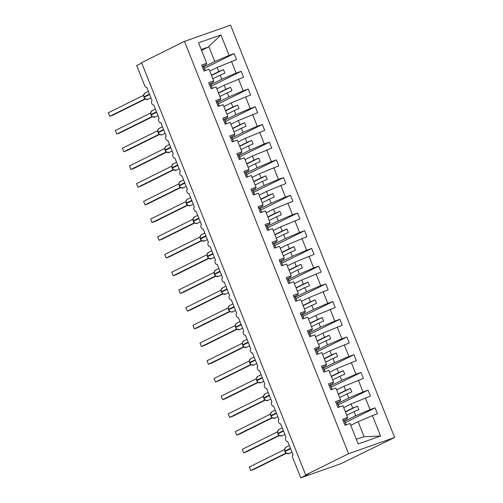 <?xml version="1.0" encoding="UTF-8"?>
<svg xmlns="http://www.w3.org/2000/svg" width="503" height="503" viewBox="0 0 503 503"><rect width="100%" height="100%" fill="white"/><g stroke="black" fill="none" stroke-linecap="round" stroke-linejoin="round"><path stroke-width="0.75" d="M394.641 437.484L340.933 463.697L300.756 477.85L308.628 473.945L305.673 474.989L348.56 453.719L394.641 437.484L230.55 25.15L184.469 41.384L348.56 453.719M209.801 71.105L217.151 67.459L218.786 71.564L211.436 75.211M204.331 68.395L234.134 53.614L236.504 59.568L217.151 67.459M202.407 66.39L206.041 64.585L206.689 63.284L198.547 42.824L220.936 34.933L229.079 55.393L234.134 53.614M229.079 55.393L214.781 61.504L203.765 66.968M300.756 477.85L292.721 457.661A2.289 1.314 -109.4 0 1 293.054 454.945L287.697 441.489A2.289 1.314 70.6 0 1 287.615 441.521A2.289 1.314 70.6 0 1 285.641 439.874A2.289 1.314 70.6 0 1 286.006 437.233L280.649 423.778A2.289 1.314 70.6 0 1 280.567 423.809A2.289 1.314 70.6 0 1 278.593 422.162A2.289 1.314 70.6 0 1 278.958 419.521L273.601 406.066A2.289 1.314 70.6 0 1 273.519 406.097A2.289 1.314 70.6 0 1 271.545 404.45A2.289 1.314 70.6 0 1 271.909 401.809L266.552 388.347A2.289 1.314 70.6 0 1 266.471 388.385A2.289 1.314 70.6 0 1 264.496 386.738A2.289 1.314 70.6 0 1 264.861 384.097L259.504 370.636A2.289 1.314 70.6 0 1 259.422 370.673A2.289 1.314 70.6 0 1 257.448 369.026A2.289 1.314 70.6 0 1 257.813 366.385L252.456 352.924A2.289 1.314 70.6 0 1 252.374 352.961A2.289 1.314 70.6 0 1 250.4 351.314A2.289 1.314 70.6 0 1 250.764 348.673L245.407 335.212A2.289 1.314 70.6 0 1 245.326 335.25A2.289 1.314 70.6 0 1 243.351 333.602A2.289 1.314 70.6 0 1 243.716 330.961L238.359 317.5A2.289 1.314 70.6 0 1 238.277 317.538A2.289 1.314 70.6 0 1 236.303 315.89A2.289 1.314 70.6 0 1 236.668 313.25L231.311 299.788A2.289 1.314 70.6 0 1 231.229 299.826A2.289 1.314 70.6 0 1 229.255 298.178A2.289 1.314 70.6 0 1 229.62 295.538L224.263 282.076A2.289 1.314 70.6 0 1 224.181 282.114A2.289 1.314 70.6 0 1 222.207 280.467A2.289 1.314 70.6 0 1 222.571 277.826L217.214 264.364A2.289 1.314 70.6 0 1 217.133 264.402A2.289 1.314 70.6 0 1 215.158 262.755A2.289 1.314 70.6 0 1 215.523 260.114L210.166 246.652A2.289 1.314 70.6 0 1 210.084 246.69A2.289 1.314 70.6 0 1 208.11 245.043A2.289 1.314 70.6 0 1 208.475 242.402L203.118 228.94A2.289 1.314 70.6 0 1 203.036 228.978A2.289 1.314 70.6 0 1 201.062 227.331A2.289 1.314 70.6 0 1 201.426 224.69L196.069 211.229A2.289 1.314 70.6 0 1 195.988 211.266A2.289 1.314 70.6 0 1 194.013 209.619A2.289 1.314 70.6 0 1 194.378 206.978L189.021 193.517A2.289 1.314 70.6 0 1 188.939 193.554A2.289 1.314 70.6 0 1 186.965 191.907A2.289 1.314 70.6 0 1 187.33 189.266L181.973 175.805A2.289 1.314 70.6 0 1 181.885 175.843A2.289 1.314 70.6 0 1 179.917 174.189A2.289 1.314 70.6 0 1 180.281 171.554L174.925 158.093A2.289 1.314 70.6 0 1 174.837 158.131A2.289 1.314 70.6 0 1 172.869 156.477A2.289 1.314 70.6 0 1 173.233 153.843L167.876 140.381A2.289 1.314 70.6 0 1 167.788 140.419A2.289 1.314 70.6 0 1 165.82 138.765A2.289 1.314 70.6 0 1 166.185 136.131L160.828 122.669A2.289 1.314 70.6 0 1 160.74 122.707A2.289 1.314 70.6 0 1 158.772 121.053A2.289 1.314 70.6 0 1 159.137 118.419L153.78 104.957A2.289 1.314 70.6 0 1 153.692 104.995A2.289 1.314 70.6 0 1 151.724 103.341A2.289 1.314 70.6 0 1 152.088 100.707L146.731 87.245A2.289 1.314 70.6 0 1 146.643 87.283A2.289 1.314 70.6 0 1 144.707 85.705L136.671 65.516L141.727 63.007M216.85 88.817L224.2 85.17L225.834 89.282L218.484 92.923M211.379 86.107L241.182 71.325L243.553 77.28L224.2 85.17M231.449 61.347L236.127 73.105L241.182 71.325M236.127 73.105L221.829 79.216L210.814 84.68M223.898 106.529L231.248 102.882L232.883 106.994L225.533 110.635M218.428 103.819L248.231 89.037L250.601 94.992L231.248 102.882M238.497 79.059L243.175 90.817L248.231 89.037M243.175 90.817L228.878 96.928L217.862 102.392M230.946 124.241L238.296 120.594L239.931 124.706L232.581 128.347M225.476 121.531L255.279 106.749L257.649 112.703L238.296 120.594M245.546 96.771L250.23 108.529L255.279 106.749M250.23 108.529L235.926 114.64L224.91 120.104M237.994 141.953L245.345 138.306L246.979 142.418L239.629 146.059M232.531 139.243L262.327 124.461L264.697 130.415L245.345 138.306M252.594 114.483L257.278 126.247L262.327 124.461M257.278 126.247L242.974 132.352L231.958 137.816M245.043 159.665L252.393 156.018L254.028 160.13L246.677 163.771M239.579 156.955L269.375 142.173L271.746 148.127L252.393 156.018M259.642 132.195L264.327 143.959L269.375 142.173M264.327 143.959L250.022 150.07L239.007 155.528M252.091 177.377L259.441 173.73L261.076 177.842L253.726 181.482M246.627 174.667L276.424 159.885L278.794 165.839L259.441 173.73M266.691 149.907L271.375 161.67L276.424 159.885M271.375 161.67L257.071 167.782L246.055 173.239M259.139 195.089L266.489 191.442L268.124 195.554L260.774 199.194M253.675 192.379L283.472 177.597L285.842 183.551L266.489 191.442M273.739 167.618L278.423 179.382L283.472 177.597M278.423 179.382L264.119 185.494L253.103 190.951M266.188 212.8L273.538 209.154L275.172 213.266L267.822 216.906M260.724 210.091L290.52 195.315L292.891 201.263L273.538 209.154M280.787 185.33L285.471 197.094L290.52 195.315M285.471 197.094L271.167 203.206L260.152 208.663M273.236 230.512L280.586 226.866L282.221 230.978L274.871 234.618M267.772 227.802L297.569 213.027L299.939 218.975L280.586 226.866M287.835 203.042L292.52 214.806L297.569 213.027M292.52 214.806L278.216 220.918L267.206 226.375M280.284 248.224L287.634 244.577L289.269 248.689L281.919 252.33M274.82 245.514L304.617 230.739L306.987 236.687L287.634 244.577M294.884 220.754L299.568 232.518L304.617 230.739M299.568 232.518L285.264 238.629L274.254 244.087M287.332 265.936L294.683 262.289L296.317 266.401L288.967 270.042M281.869 263.226L311.665 248.451L314.035 254.399L294.683 262.289M301.932 238.466L306.616 250.23L311.665 248.451M306.616 250.23L292.318 256.341L281.303 261.799M294.381 283.648L301.731 280.001L303.366 284.113L296.016 287.754M288.917 280.938L318.713 266.162L321.084 272.11L301.731 280.001M308.98 256.178L313.665 267.942L318.713 266.162M313.665 267.942L299.367 274.053L288.351 279.511M301.429 301.36L308.779 297.713L310.414 301.825L303.064 305.466M295.965 298.65L325.762 283.874L328.132 289.822L308.779 297.713M316.029 273.89L320.713 285.654L325.762 283.874M320.713 285.654L306.415 291.765L295.399 297.223M308.477 319.072L315.827 315.425L317.462 319.537L310.112 323.178M303.013 316.362L332.81 301.586L335.18 307.534L315.827 315.425M323.077 291.602L327.761 303.366L332.81 301.586M327.761 303.366L313.463 309.477L302.448 314.935M315.526 336.784L322.876 333.137L324.51 337.249L317.16 340.889M310.062 334.074L339.858 319.298L342.229 325.246L322.876 333.137M330.125 309.314L334.809 321.077L339.858 319.298M334.809 321.077L320.512 327.189L309.496 332.646M322.574 354.496L329.924 350.849L331.559 354.961L324.209 358.601M317.11 351.786L346.907 337.01L349.277 342.958L329.924 350.849M337.18 327.025L341.858 338.789L346.907 337.01M341.858 338.789L327.56 344.901L316.544 350.358M329.622 372.207L336.972 368.561L338.607 372.673L331.263 376.313M324.158 369.498L353.955 354.722L356.325 360.67L336.972 368.561M344.228 344.737L348.906 356.501L353.955 354.722M348.906 356.501L334.608 362.613L323.592 368.07M336.67 389.919L344.021 386.273L345.655 390.385L338.312 394.025M331.207 387.209L361.003 372.434L363.373 378.382L344.021 386.273M351.276 362.449L355.954 374.213L361.003 372.434M355.954 374.213L341.656 380.325L330.641 385.788M343.719 407.631L351.069 403.984L352.704 408.096L345.36 411.737M338.255 404.921L368.051 390.146L370.422 396.094L351.069 403.984M358.325 380.161L363.003 391.925L368.051 390.146M363.003 391.925L348.705 398.036L337.689 403.5M206.689 63.284L201.64 65.063L204.004 71.017L209.059 69.238L213.737 80.996L213.09 82.297L209.455 84.102M213.737 80.996L208.688 82.775L211.053 88.729L216.108 86.95L220.786 98.707L220.138 100.009L216.504 101.813M220.786 98.707L215.737 100.487L218.101 106.441L223.156 104.662L227.834 116.419L227.186 117.721L223.552 119.525M227.834 116.419L222.785 118.199L225.149 124.153L230.204 122.374L234.882 134.131L234.235 135.433L230.6 137.237M234.882 134.131L229.833 135.911L232.204 141.865L237.253 140.086L241.93 151.843L241.283 153.145L237.649 154.949M241.93 151.843L236.882 153.622L239.252 159.577L244.301 157.797L248.979 169.555L248.331 170.863L244.697 172.661M248.979 169.555L243.93 171.334L246.3 177.289L251.349 175.509L256.027 187.267L255.379 188.575L251.745 190.373M256.027 187.267L250.978 189.046L253.349 195.001L258.397 193.221L263.075 204.979L262.428 206.287L258.794 208.085M263.075 204.979L258.026 206.758L260.397 212.712L265.446 210.933L270.124 222.691L269.476 223.998L265.842 225.797M270.124 222.691L265.075 224.47L267.445 230.424L272.494 228.645L277.172 240.403L276.524 241.71L272.896 243.509M277.172 240.403L272.123 242.182L274.493 248.136L279.542 246.357L284.22 258.114L283.573 259.422L279.945 261.22M284.22 258.114L279.171 259.894L281.542 265.848L286.591 264.069L291.268 275.826L290.621 277.134L286.993 278.932M291.268 275.826L286.22 277.606L288.59 283.56L293.639 281.781L298.323 293.538L297.669 294.846L294.041 296.644M298.323 293.538L293.268 295.318L295.638 301.272L300.687 299.492L305.371 311.25L304.717 312.558L301.09 314.356M305.371 311.25L300.316 313.029L302.687 318.984L307.735 317.204L312.42 328.962L311.766 330.27L308.138 332.068M312.42 328.962L307.364 330.741L309.735 336.696L314.784 334.916L319.468 346.674L318.814 347.982L315.186 349.78M319.468 346.674L314.413 348.46L316.783 354.408L321.832 352.628L326.516 364.386L325.862 365.694L322.234 367.492M326.516 364.386L321.461 366.171L323.831 372.119L328.88 370.34L333.564 382.098L332.911 383.405L329.283 385.204M333.564 382.098L328.509 383.883L330.88 389.831L335.929 388.052L340.613 399.81L339.959 401.117L336.331 402.916M340.613 399.81L335.558 401.595L337.928 407.543L342.977 405.764L347.661 417.528L342.606 419.307L344.976 425.255L350.025 423.476L358.167 443.935L380.564 436.051L372.421 415.585L358.117 421.696L364.097 436.723L380.564 436.051M350.773 425.343L358.117 421.696M372.421 415.585L377.47 413.806L375.1 407.858L345.303 422.633M365.373 397.873L370.051 409.637L375.1 407.858M370.051 409.637L355.753 415.748L344.737 421.212M212.844 78.757L220.195 75.11L221.829 79.216M220.195 75.11L224.898 73.098L223.489 69.559L218.786 71.564M219.893 96.469L227.243 92.822L228.878 96.928M227.243 92.822L231.946 90.81L230.537 87.271L225.834 89.282M226.941 114.181L234.291 110.534L235.926 114.64M234.291 110.534L238.994 108.522L237.586 104.982L232.883 106.994M233.989 131.893L241.339 128.246L242.974 132.352M241.339 128.246L246.042 126.234L244.634 122.694L239.931 124.706M241.038 149.605L248.388 145.958L250.022 150.07M248.388 145.958L253.091 143.946L251.682 140.406L246.979 142.418M248.086 167.317L255.436 163.67L257.071 167.782M255.436 163.67L260.145 161.658L258.731 158.118L254.028 160.13M255.134 185.029L262.484 181.382L264.119 185.494M262.484 181.382L267.194 179.37L265.779 175.83L261.076 177.842M262.182 202.74L269.533 199.094L271.167 203.206M269.533 199.094L274.242 197.082L272.827 193.542L268.124 195.554M269.231 220.452L276.581 216.806L278.216 220.918M276.581 216.806L281.29 214.794L279.875 211.254L275.172 213.266M276.279 238.164L283.629 234.517L285.264 238.629M283.629 234.517L288.338 232.505L286.924 228.966L282.221 230.978M283.334 255.876L290.677 252.229L292.318 256.341M290.677 252.229L295.387 250.217L293.972 246.677L289.269 248.689M290.382 273.588L297.726 269.941L299.367 274.053M297.726 269.941L302.435 267.929L301.02 264.389L296.317 266.401M297.43 291.3L304.774 287.653L306.415 291.765M304.774 287.653L309.483 285.641L308.075 282.101L303.366 284.113M304.478 309.012L311.829 305.365L313.463 309.477M311.829 305.365L316.532 303.353L315.123 299.813L310.414 301.825M311.527 326.724L318.877 323.077L320.512 327.189M318.877 323.077L323.58 321.065L322.171 317.525L317.462 319.537M318.575 344.436L325.925 340.789L327.56 344.901M325.925 340.789L330.628 338.777L329.22 335.237L324.51 337.249M325.623 362.147L332.973 358.501L334.608 362.613M332.973 358.501L337.676 356.489L336.268 352.949L331.559 354.961M332.672 379.859L340.022 376.213L341.656 380.325M340.022 376.213L344.725 374.201L343.316 370.661L338.607 372.673M339.72 397.571L347.07 393.924L348.705 398.036M347.07 393.924L351.773 391.912L350.365 388.373L345.655 390.385M346.768 415.283L354.118 411.636L355.753 415.748M347.661 417.528L347.007 418.829L343.379 420.627M354.118 411.636L358.821 409.624L357.413 406.084L352.704 408.096M356.287 439.201L364.097 436.723M220.936 34.933L208.802 46.483L214.781 61.504M208.802 46.483L208.525 46.968L201.219 49.539M201.571 50.413L208.525 46.968M184.469 41.384L141.582 62.655L305.673 474.989M345.467 412.007L357.413 406.084M338.418 394.295L350.365 388.373M331.37 376.584L343.316 370.661M324.322 358.872L336.268 352.949M317.267 341.16L329.22 335.237M310.219 323.448L322.171 317.525M303.171 305.736L315.123 299.813M296.122 288.024L308.075 282.101M289.074 270.312L301.02 264.389M282.026 252.6L293.972 246.677M274.978 234.888L286.924 228.966M267.929 217.177L279.875 211.254M260.881 199.465L272.827 193.542M253.833 181.753L265.779 175.83M246.784 164.041L258.731 158.118M239.736 146.329L251.682 140.406M232.688 128.617L244.634 122.694M225.64 110.905L237.586 104.982M218.591 93.193L230.537 87.271M211.543 75.481L223.489 69.559M286.276 447.117A3.282 2.685 63.6 0 0 286.025 447.217L284.654 448.978L285.113 451.48A3.282 2.685 63.6 0 0 288.867 453.631A3.282 2.685 63.6 0 0 289.112 453.53L291.935 452.128M285.918 453.134L250.739 470.544L249.331 467.004L284.371 449.625L284.874 451.241M249.331 467.004L250.739 470.544L253.694 469.506L286.37 453.304M285.748 453.184L285.044 451.669M285.094 451.537L286.295 453.222L287.163 453.517M285.836 453.146L289.112 453.53M344.561 420.766L346.177 424.834L344.234 420.288L343.165 420.709M346.058 424.872L344.234 420.288M279.228 429.399A3.282 2.685 63.6 0 0 278.976 429.505L277.606 431.278M278.869 435.422L243.691 452.832L242.283 449.292L277.323 431.914L277.826 433.529M242.283 449.292L243.691 452.832L246.646 451.795L279.322 435.592M278.7 435.472L277.996 433.957M279.234 435.497L280.114 435.805M278.788 435.435L282.064 435.818L284.887 434.416M337.513 403.054L339.129 407.122L337.186 402.576L336.117 402.997M339.009 407.16L337.186 402.576M272.173 411.687A3.282 2.685 63.6 0 0 271.928 411.794L270.557 413.554L271.016 416.056A3.282 2.685 63.6 0 0 274.77 418.207A3.282 2.685 63.6 0 0 275.015 418.106L277.838 416.704M271.821 417.71L236.643 435.12L235.234 431.58L270.274 414.202L270.777 415.818M235.234 431.58L236.643 435.12L239.598 434.083L272.274 417.88M271.651 417.76L270.947 416.245M270.998 416.113L272.198 417.798L273.066 418.094M271.67 417.754A1.679 1.333 -107.4 0 1 271.758 417.723L275.015 418.106M330.465 385.348L330.138 384.864L329.069 385.285M331.961 389.448L330.138 384.864M265.125 393.975A3.282 2.685 63.6 0 0 264.88 394.082L263.509 395.842L263.968 398.345A3.282 2.685 63.6 0 0 267.722 400.495A3.282 2.685 63.6 0 0 267.967 400.394L270.79 398.992M264.773 399.998L229.594 417.408L228.186 413.868L263.226 396.49L263.729 398.106M228.186 413.868L229.594 417.408L232.549 416.371L265.226 400.168M263.949 398.401L265.408 400.212L264.691 400.011A1.679 1.333 -107.4 0 0 264.622 400.042L263.899 398.533M267.967 400.394L266.018 400.382M323.41 367.63L325.032 371.698L323.089 367.152L322.021 367.574M324.913 371.736L323.089 367.152M258.077 376.263A3.282 2.685 63.6 0 0 257.832 376.37L256.461 378.13L256.92 380.633A3.282 2.685 63.6 0 0 260.673 382.783A3.282 2.685 63.6 0 0 260.919 382.682L263.742 381.28M257.725 382.286L222.546 399.696L221.138 396.157L256.178 378.778L256.681 380.394M221.138 396.157L222.546 399.696L225.501 398.659L258.177 382.456M257.662 382.293A1.679 1.333 -107.4 0 0 257.574 382.33L256.851 380.821M256.901 380.689L258.102 382.374L258.97 382.67M257.643 382.299L260.919 382.682M316.362 349.912L317.984 353.986L316.041 349.44L314.972 349.862M317.865 354.024L316.041 349.44M249.438 360.299L249.859 359.777L249.413 360.418L249.872 362.921A3.282 2.685 63.6 0 0 253.625 365.071A3.282 2.685 63.6 0 0 253.87 364.971L256.693 363.568M250.676 364.574L215.498 381.984L214.089 378.445L249.13 361.066L249.633 362.682M214.089 378.445L215.498 381.984L218.453 380.947L251.129 364.744M250.507 364.625L249.802 363.109M249.853 362.977L251.054 364.662L251.921 364.958M250.595 364.587L253.87 364.971M309.32 332.206L310.936 336.274L308.993 331.729L307.924 332.15M310.816 336.312L308.993 331.729M243.98 340.839A3.282 2.685 63.6 0 0 243.735 340.946L242.364 342.719M243.628 346.863L208.449 364.273L207.041 360.733L242.081 343.354L242.584 344.97M207.041 360.733L208.449 364.273L211.405 363.235L244.081 347.026M243.458 346.913L242.754 345.398M242.804 345.265L243.999 346.951L244.873 347.246M243.546 346.875L246.822 347.259L249.645 345.857M302.272 314.494L303.887 318.562L301.945 314.017L300.876 314.438M303.768 318.6L301.945 314.017M236.932 323.127A3.282 2.685 63.6 0 0 236.687 323.234L235.316 324.988L235.775 327.497A3.282 2.685 63.6 0 0 239.529 329.647A3.282 2.685 63.6 0 0 239.774 329.54L242.597 328.145M236.58 329.151L201.401 346.561L199.993 343.021L235.033 325.642L235.536 327.258M199.993 343.021L201.401 346.561L204.356 345.523L237.032 329.314M236.41 329.201L235.706 327.686M235.756 327.554L236.951 329.239L237.825 329.534M236.429 329.195A1.679 1.333 -107.4 0 1 236.517 329.157L239.774 329.54M295.223 296.783L296.839 300.851L294.896 296.305L293.827 296.726M296.72 300.888L294.896 296.305M229.884 305.415A3.282 2.685 63.6 0 0 229.638 305.522L228.268 307.276L228.727 309.785A3.282 2.685 63.6 0 0 232.48 311.935A3.282 2.685 63.6 0 0 232.726 311.829L235.549 310.433M229.531 311.439L194.353 328.849L192.945 325.309L227.985 307.93L228.488 309.546M192.945 325.309L194.353 328.849L197.308 327.811L229.984 311.602M228.708 309.842L230.167 311.653L229.45 311.451A1.679 1.333 -107.4 0 0 229.381 311.483L228.658 309.974M232.726 311.829L230.776 311.822M288.169 279.064L289.791 283.139L287.848 278.587L286.779 279.014M289.671 283.176L287.848 278.587M222.835 287.703A3.282 2.685 63.6 0 0 222.59 287.81L221.219 289.565L221.678 292.073A3.282 2.685 63.6 0 0 225.432 294.224A3.282 2.685 63.6 0 0 225.677 294.117L228.5 292.721M222.483 293.721L187.305 311.137L185.89 307.597L220.936 290.218L221.439 291.834M185.89 307.597L187.305 311.137L190.26 310.1L222.936 293.89M222.42 293.733A1.679 1.333 -107.4 0 0 222.332 293.771L221.609 292.262M221.66 292.13L222.854 293.815L223.728 294.11M222.401 293.739L225.677 294.117M281.12 261.353L282.743 265.427L280.8 260.875L279.731 261.302M282.623 265.465L280.8 260.875M215.787 269.992A3.282 2.685 63.6 0 0 215.542 270.098L214.171 271.853L214.63 274.361A3.282 2.685 63.6 0 0 218.384 276.512A3.282 2.685 63.6 0 0 218.629 276.405L221.452 275.009M215.435 276.009L180.256 293.425L178.842 289.885L213.888 272.507L214.391 274.122M178.842 289.885L180.256 293.425L183.205 292.388L215.888 276.178M215.265 276.065L214.561 274.55M214.611 274.418L215.806 276.103L216.68 276.399M215.353 276.028L218.629 276.405M274.072 243.647L275.694 247.715L273.751 243.163L272.683 243.59M275.575 247.753L273.751 243.163M208.739 252.28A3.282 2.685 63.6 0 0 208.494 252.387L207.123 254.141L207.582 256.649A3.282 2.685 63.6 0 0 211.335 258.8A3.282 2.685 63.6 0 0 211.581 258.693L214.404 257.297M208.38 258.297L173.208 275.713L171.793 272.173L206.84 254.795L207.343 256.411M171.793 272.173L173.208 275.713L176.157 274.676L208.833 258.467M208.211 258.353L207.513 256.838M207.563 256.706L208.758 258.391L209.632 258.687M208.305 258.316L211.581 258.693M267.024 225.935L268.646 230.003L266.703 225.451L265.634 225.878M268.527 230.041L266.703 225.451M201.69 234.568A3.282 2.685 63.6 0 0 201.445 234.675L200.075 236.429L200.534 238.938A3.282 2.685 63.6 0 0 204.287 241.088A3.282 2.685 63.6 0 0 204.532 240.981L207.355 239.585M201.332 240.585L166.16 258.001L164.745 254.461L199.792 237.083L200.295 238.699M164.745 254.461L166.16 258.001L169.109 256.964L201.785 240.755M201.162 240.641L200.464 239.126M200.508 238.994L201.709 240.679L202.583 240.975M201.181 240.635A1.679 1.333 -107.4 0 1 201.275 240.597L204.532 240.981M259.976 208.223L261.598 212.291L259.655 207.739L258.586 208.167M261.478 212.329L259.655 207.739M194.642 216.856A3.282 2.685 63.6 0 0 194.397 216.963L193.026 218.717L193.485 221.226A3.282 2.685 63.6 0 0 197.239 223.376A3.282 2.685 63.6 0 0 197.484 223.269L200.307 221.873M194.284 222.873L159.111 240.289L157.697 236.75L192.743 219.371L193.246 220.987M157.697 236.75L159.111 240.289L162.06 239.252L194.736 223.043M193.46 221.282L194.925 223.093L194.208 222.892A1.679 1.333 -107.4 0 0 194.133 222.923L193.416 221.408M197.484 223.269L195.535 223.263M252.934 190.511L252.607 190.027L251.538 190.455M254.43 194.617L252.607 190.027M187.594 199.144A3.282 2.685 63.6 0 0 187.349 199.251L185.978 201.005L186.437 203.514A3.282 2.685 63.6 0 0 190.191 205.664A3.282 2.685 63.6 0 0 190.436 205.557L193.259 204.161M187.235 205.161L152.063 222.578L150.649 219.038L185.695 201.659L186.198 203.275M150.649 219.038L152.063 222.578L155.012 221.54L187.688 205.331M187.066 205.218L186.368 203.696M186.412 203.57L187.613 205.249L188.487 205.551M187.16 205.18L190.436 205.557M245.879 172.793L247.501 176.867L245.558 172.315L244.489 172.743M247.382 176.905L245.558 172.315M180.546 181.432A3.282 2.685 63.6 0 0 180.3 181.539L178.93 183.312M180.187 187.449L145.015 204.866L143.6 201.326L178.647 183.947L179.15 185.563M143.6 201.326L145.015 204.866L147.964 203.828L180.64 187.619M180.017 187.506L179.32 185.984M180.564 187.544L181.438 187.839M180.112 187.468L183.388 187.845L186.204 186.45M238.831 155.087L240.453 159.155L238.51 154.603L237.441 155.031M240.333 159.193L238.51 154.603M173.497 163.72A3.282 2.685 63.6 0 0 173.252 163.827L171.881 165.581L172.34 168.09A3.282 2.685 63.6 0 0 176.094 170.24A3.282 2.685 63.6 0 0 176.339 170.133L179.156 168.738M173.139 169.737L137.967 187.154L136.552 183.614L171.598 166.235L172.101 167.851M136.552 183.614L137.967 187.154L140.915 186.116L173.592 169.907M172.969 169.794L172.271 168.272M172.315 168.147L173.516 169.825L174.39 170.127M173.063 169.756L176.339 170.133M231.782 137.376L233.405 141.437L231.462 136.891L230.393 137.319M233.285 141.481L231.462 136.891M166.449 146.008A3.282 2.685 63.6 0 0 166.204 146.115L164.833 147.869L165.292 150.378A3.282 2.685 63.6 0 0 169.046 152.528A3.282 2.685 63.6 0 0 169.291 152.422L172.108 151.026M166.091 152.025L130.912 169.442L129.504 165.902L164.55 148.523L165.053 150.139M129.504 165.902L130.912 169.442L133.867 168.404L166.543 152.195M165.921 152.082L165.223 150.56M165.267 150.435L166.468 152.113L167.342 152.415M165.94 152.076A1.679 1.333 -107.4 0 1 166.034 152.038L169.291 152.422M224.734 119.664L226.356 123.725L224.413 119.18L223.345 119.607M226.237 123.769L224.413 119.18M159.401 128.296A3.282 2.685 63.6 0 0 159.155 128.403L157.785 130.158L158.244 132.666A3.282 2.685 63.6 0 0 161.997 134.817A3.282 2.685 63.6 0 0 162.243 134.71L165.059 133.314M159.042 134.314L123.864 151.73L122.455 148.19L157.502 130.811L158.005 132.427M122.455 148.19L123.864 151.73L126.819 150.693L159.495 134.483M158.219 132.723L159.684 134.534L158.967 134.332A1.679 1.333 -107.4 0 0 158.891 134.364L158.175 132.849M162.243 134.71L160.287 134.703M217.686 101.952L219.308 106.014L217.365 101.468L216.296 101.895M219.189 106.058L217.365 101.468M152.352 110.585A3.282 2.685 63.6 0 0 152.107 110.691L150.737 112.446L151.196 114.954A3.282 2.685 63.6 0 0 154.949 117.105A3.282 2.685 63.6 0 0 155.194 116.998L158.011 115.602M151.994 116.602L116.815 134.018L115.407 130.478L150.454 113.1L150.957 114.715M115.407 130.478L116.815 134.018L119.771 132.981L152.447 116.771M151.824 116.658L151.126 115.137M151.17 115.011L152.371 116.69L153.239 116.992M151.919 116.621L155.194 116.998M210.638 84.234L212.26 88.302L210.317 83.756L209.248 84.183M212.14 88.346L210.317 83.756M145.304 92.873A3.282 2.685 63.6 0 0 145.059 92.98L143.688 94.753M144.946 98.89L109.767 116.306L108.359 112.766L143.405 95.388L143.908 97.004M108.359 112.766L109.767 116.306L112.722 115.262L145.398 99.06M144.776 98.946L144.078 97.425M145.323 98.984L146.191 99.28M144.87 98.909L148.146 99.286L150.963 97.89M203.589 66.528L205.211 70.59L203.269 66.044L202.2 66.471M205.092 70.634L203.269 66.044M289.326 445.583L286.025 447.217A3.282 2.685 63.6 0 0 284.943 451.053L284.824 451.128M290.426 448.336L284.943 451.053L285.113 451.48L290.596 448.764M282.277 427.871L278.976 429.505A3.282 2.685 63.6 0 0 277.895 433.341L278.065 433.768A3.282 2.685 63.6 0 0 281.818 435.919A3.282 2.685 63.6 0 0 282.064 435.818M283.378 430.625L277.895 433.341L278.065 433.768L283.547 431.052M278.046 433.825L279.247 435.51M275.229 410.159L271.928 411.794A3.282 2.685 63.6 0 0 270.847 415.629L270.727 415.704M276.329 412.913L270.847 415.629L271.016 416.056L276.499 413.34M332.081 389.41L330.458 385.342L332.081 389.41M268.181 392.447L264.88 394.082A3.282 2.685 63.6 0 0 263.798 397.917L263.679 397.992M269.281 395.201L263.798 397.917L263.968 398.345L269.451 395.628M261.132 374.735L257.832 376.37A3.282 2.685 63.6 0 0 256.75 380.205L256.631 380.281M262.233 377.489L256.75 380.205L256.92 380.633L262.403 377.916M251.028 358.551A3.282 2.685 63.6 0 0 250.783 358.658A3.282 2.685 63.6 0 0 249.702 362.493L249.582 362.569M255.184 359.777L249.702 362.493L249.872 362.921L255.354 360.205M247.036 339.311L243.735 340.946A3.282 2.685 63.6 0 0 242.653 344.781L242.823 345.209A3.282 2.685 63.6 0 0 246.577 347.359A3.282 2.685 63.6 0 0 246.822 347.259M248.136 342.065L242.653 344.781L242.823 345.209L248.306 342.493M239.988 321.599L236.687 323.234A3.282 2.685 63.6 0 0 235.605 327.069L235.486 327.145M241.088 324.353L235.605 327.069L235.775 327.497L241.258 324.781M232.939 303.887L229.638 305.522A3.282 2.685 63.6 0 0 228.557 309.358L228.437 309.433M234.04 306.641L228.557 309.358L228.727 309.785L234.209 307.069M225.891 286.176L222.59 287.81A3.282 2.685 63.6 0 0 221.509 291.646L221.389 291.721M226.991 288.929L221.509 291.646L221.678 292.073L227.161 289.357M218.843 268.457L215.542 270.098A3.282 2.685 63.6 0 0 214.46 273.934L214.341 274.009M219.943 271.218L214.46 273.934L214.63 274.361L220.113 271.645M211.794 250.746L208.494 252.387A3.282 2.685 63.6 0 0 207.412 256.222L207.293 256.297M212.895 253.506L207.412 256.222L207.582 256.649L213.065 253.933M204.746 233.034L201.445 234.675A3.282 2.685 63.6 0 0 200.364 238.51L200.244 238.585M205.846 235.794L200.364 238.51L200.534 238.938L206.016 236.221M197.698 215.322L194.397 216.963A3.282 2.685 63.6 0 0 193.315 220.798L193.196 220.874M198.798 218.082L193.315 220.798L193.485 221.226L198.962 218.509M254.549 194.579L252.927 190.505L254.549 194.579M190.65 197.61L187.349 199.251A3.282 2.685 63.6 0 0 186.267 203.086L186.148 203.162M191.75 200.37L186.267 203.086L186.437 203.514L191.913 200.798M183.601 179.898L180.3 181.539A3.282 2.685 63.6 0 0 179.219 185.374L179.389 185.802A3.282 2.685 63.6 0 0 183.142 187.952A3.282 2.685 63.6 0 0 183.388 187.845M184.702 182.658L179.219 185.374L179.389 185.802L184.865 183.086M179.364 185.859L180.552 187.531M176.553 162.186L173.252 163.827A3.282 2.685 63.6 0 0 172.171 167.662L172.051 167.738M177.647 164.946L172.171 167.662L172.34 168.09L177.817 165.374M169.505 144.474L166.204 146.115A3.282 2.685 63.6 0 0 165.122 149.951L165.003 150.026M170.599 147.234L165.122 149.951L165.292 150.378L170.769 147.656M162.456 126.762L159.155 128.403A3.282 2.685 63.6 0 0 158.074 132.239L157.955 132.314M163.55 129.523L158.074 132.239L158.244 132.666L163.72 129.944M155.408 109.05L152.107 110.691A3.282 2.685 63.6 0 0 151.026 114.527L150.906 114.602M156.502 111.811L151.026 114.527L151.196 114.954L156.672 112.232M148.36 91.339L145.059 92.98A3.282 2.685 63.6 0 0 143.977 96.815L144.147 97.242A3.282 2.685 63.6 0 0 147.901 99.393A3.282 2.685 63.6 0 0 148.146 99.286M149.454 94.099L143.977 96.815L144.147 97.242L149.624 94.52M144.122 97.299L145.31 98.972M277.612 431.266L277.775 433.416M254.084 357.023L250.783 358.658L249.444 360.299M242.371 342.706L242.534 344.857M178.93 183.293L179.099 185.45M143.688 94.734L143.858 96.89"/></g></svg>

